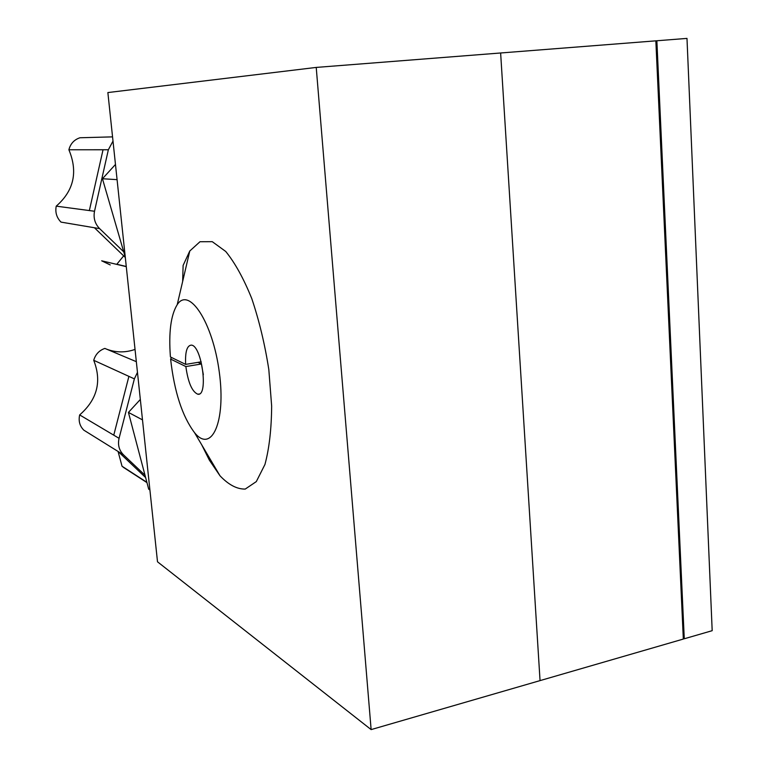<?xml version="1.0" encoding="UTF-8"?>
<svg xmlns="http://www.w3.org/2000/svg" width="768" height="768" viewBox="0 0 768 768"><rect width="100%" height="100%" fill="white"/><g stroke="black" fill="none" stroke-linecap="round" stroke-linejoin="round"><path stroke-width="1.15" d="M684.269 638.774L712.186 630.682L686.986 38.4L656.861 40.762L684.269 638.774L683.299 638.323M655.853 40.867L656.861 40.762M371.126 729.6L157.507 561.802L107.866 92.563L316.224 67.421L371.126 729.6L683.328 639.053L655.843 40.838L500.63 52.982L540.048 680.602L500.63 52.982L316.224 67.421M145.632 477.562L118.128 451.498L83.798 430.147C79.709 425.99 78.336 420.922 79.661 414.922C97.267 399.542 101.952 381.331 93.725 360.298C95.462 354.394 99.168 350.429 104.842 348.413L136.33 361.67M145.018 475.258L123.466 454.81L118.128 451.498M79.661 414.922L113.76 435.168L128.899 376.368L93.725 360.298M113.76 435.168L119.069 438.317L134.371 378.874L128.899 376.368M124.704 468.202L122.035 466.234L118.07 451.459M106.656 349.181C116.035 352.694 125.491 352.771 135.034 349.411M149.904 489.974L148.694 489.178L128.429 412.416L140.333 399.456M128.429 412.416L142.493 419.866M137.462 372.365L134.371 378.874M119.069 438.317C117.619 444.835 119.088 450.336 123.466 454.81M122.035 466.234L146.88 482.314M182.659 281.414L183.11 265.43L189.782 251.002L199.987 241.728L212.256 241.67L225.725 251.462C234.989 262.829 243.686 278.563 251.798 298.656C259.21 320.707 264.883 344.333 268.819 369.552L271.651 406.051C271.469 429.043 269.232 448.522 264.941 464.486L256.301 481.603L245.251 489.062C237.034 489.264 228.614 484.838 219.994 475.786L209.357 460.128L201.773 444.922M170.611 359.078L185.846 366.557C188.102 382.55 192.086 391.776 197.818 394.224C208.733 396.653 201.782 344.899 191.194 345.12C186.912 345.667 185.069 352.09 185.654 364.387L170.419 356.966C168.566 332.467 170.832 315.034 177.216 304.675C188.88 286.138 212.794 322.147 219.302 372.182C226.157 422.208 211.45 453.754 194.525 432.643C182.285 416.333 174.317 391.814 170.611 359.078L171.504 357.494M197.99 362.362L201.418 363.984L203.328 374.65M201.187 361.834L185.654 364.387M201.418 363.984L185.846 366.557M125.309 257.453L94.426 227.75L61.008 222.115C56.659 217.67 55.056 212.342 56.227 206.15C73.882 190.723 78.106 171.926 68.89 149.77C70.483 143.683 74.17 139.68 79.958 137.76L112.55 136.867M123.725 251.846L99.629 228.634L94.426 227.75M56.227 206.15L89.357 210.566L103.037 149.76L68.89 149.77M89.357 210.566L94.522 211.248L108.355 149.76L103.037 149.76M123.667 255.878L116.717 264.384M110.227 264.931L101.674 260.813L126.278 266.64M125.28 257.165L102.451 178.742L115.469 164.448M102.451 178.742L117.072 179.645M113.002 141.11L108.355 149.76M94.522 211.248C93.245 218.006 94.944 223.795 99.629 228.634M126.259 266.477L117.014 264.288M123.341 467.318L146.966 482.621M207.562 454.723L209.357 460.128M194.525 432.643L219.994 475.786M177.216 304.675L189.782 251.002M199.277 393.974L197.818 394.224M79.958 137.76L112.55 136.877"/></g></svg>
